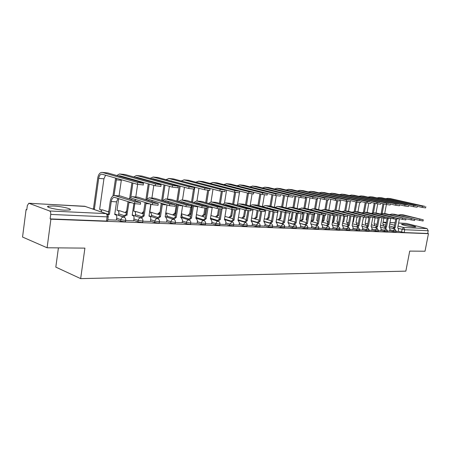 <?xml version="1.0" encoding="UTF-8"?>
<svg xmlns="http://www.w3.org/2000/svg" width="451" height="451" viewBox="0 0 451 451"><rect width="100%" height="100%" fill="white"/><g stroke="black" fill="none" stroke-linecap="round" stroke-linejoin="round"><path stroke-width="0.68" d="M402.906 224.153L401.706 224.203C400.161 224.575 410.619 226.904 414.446 227.028L415.596 226.971C417.057 226.582 406.74 224.294 402.906 224.153M53.387 206.006L48.263 206.186C44.508 206.975 56.341 209.839 64.848 210.172L69.798 209.974C73.395 209.151 61.826 206.372 53.387 206.006M389.625 230.912L396.006 232.158M380.796 230.557L387.262 231.814M371.725 230.185L378.276 231.464M362.39 229.801L369.031 231.104M352.789 229.412L359.526 230.732M342.912 229.012L349.739 230.348M332.742 228.595L339.665 229.948M322.262 228.167L325.887 229.17L329.292 229.542M311.466 227.727L315.131 228.747L318.603 229.125M300.338 227.27L304.036 228.313L307.582 228.691M288.86 226.797L292.592 227.868L296.211 228.24M277.015 226.312L280.781 227.405L284.485 227.778M264.782 225.81L268.587 226.926L272.37 227.304M252.154 225.291L255.988 226.436L259.866 226.808M239.098 224.756L242.971 225.923L246.934 226.301M225.596 224.198L229.503 225.399L233.567 225.771M211.62 223.623L215.572 224.852L219.738 225.224M197.16 223.025L201.146 224.288L205.419 224.66M182.176 222.405L186.201 223.702L189.736 224.288L190.587 224.074M166.644 221.762L170.709 223.098L174.311 223.696L175.214 223.465M150.538 221.097L154.637 222.467L158.307 223.076L159.265 222.828M133.817 220.404L137.95 221.813L141.693 222.433L142.713 222.174M116.448 219.676L120.62 221.137L124.442 221.768L125.525 221.492M26.806 209.625L26.079 209.591L26.772 209.862L27.331 205.555L28.819 203.249L49.61 210.978L105.934 213.605L84.726 206.27L29.084 203.3M58.41 247.881L55.817 267.122L80.661 278.622L84.906 248.123L47.096 247.774L50.895 219.192L428.45 233.663L425.017 251.23L409.722 251.089L405.849 271.141L80.661 278.622M47.096 247.774L22.55 237.046L26.079 209.591M398.611 222.997L406.221 223.425L427.069 228.589L428.23 230.732L427.695 233.477L404.192 232.569L398.216 231.262M427.695 233.477L428.45 233.663M108.251 216.581L107.101 216.863L50.732 214.428L50.14 218.898L50.895 219.192M50.732 214.428C50.873 212.641 50.501 211.491 49.61 210.978M107.795 219.806L116.381 220.111M125.66 220.522L133.755 220.81M142.854 221.21L150.482 221.48M159.406 221.875L166.594 222.123M175.354 222.512L182.125 222.749M190.734 223.127L197.11 223.352M205.566 223.724L211.575 223.927M219.885 224.294L225.545 224.491M233.719 224.852L239.047 225.032M247.086 225.382L252.109 225.556M260.013 225.9L264.743 226.064M272.522 226.402L276.976 226.554M284.637 226.887L288.82 227.028M296.363 227.355L300.304 227.484M307.734 227.811L311.432 227.935M318.756 228.251L322.228 228.364M329.444 228.68L332.815 228.815L333.086 226.667L332.026 224.57L333.639 215.589M339.823 229.097L342.878 229.193M349.897 229.497L352.761 229.587M359.678 229.892L362.362 229.976M369.189 230.269L371.692 230.348M378.428 230.641L380.768 230.715M387.415 231.002L389.596 231.064M123.422 216.852L118.641 215.217M396.158 231.352L398.295 231.436L398.554 229.486L397.737 227.597L399.406 218.814M50.14 218.898L106.498 221.075L107.654 220.781M140.402 204.151L134.578 203.638L114.379 197.318C112.789 197.499 111.747 198.908 111.256 201.535L109.435 214.321L108.437 213.971L110.253 201.208C110.912 197.668 112.316 195.768 114.464 195.525L134.843 201.822L140.633 202.567L120.44 195.988L114.712 195.542M109.435 214.321L107.812 214.777M107.265 214.169L108.437 213.971M116.375 220.15L116.781 217.337C116.894 215.911 116.381 215.009 115.247 214.62L114.717 214.563L116.538 201.851L118.055 198.401M137.668 182.497L143.469 183.292L142.995 182.943L107.693 172.942L102.439 172.462L137.668 182.497L137.403 184.324L101.802 174.137C100.223 174.289 99.192 175.704 98.696 178.37L94.394 209.123L93.464 209.219M143.232 184.933L137.403 184.324M94.394 209.123L93.442 208.796L97.726 178.083C98.397 174.492 99.795 172.586 101.92 172.378L102.439 172.462M92.511 208.886L93.442 208.796M101.712 212.071L101.261 210.189L99.637 209.394L103.939 178.81L98.696 178.37M102.135 172.4L107.693 172.942M105.613 175.18L103.939 178.81M129.155 198.711L132.149 196.704L132.836 196.816L152.652 202.916L158.273 203.643L137.921 197.155L132.397 196.721M158.036 205.205L152.387 204.692L132.583 198.547L130.508 199.133M129.059 201.89L126.934 215.127C125.677 215.189 124.826 215.944 124.38 217.382M127.103 215.133L126.094 214.794L128.039 201.563M123.382 216.999L124.358 215.381L126.094 214.794M133.75 220.849L134.065 216.807L133.276 215.691L132.182 215.364L133.924 203.429M135.576 199.472L134.804 200.475M146.225 199.697L149.157 197.842L149.85 197.95L169.762 203.965L175.225 204.675L154.749 198.277L149.411 197.859M174.988 206.22L169.497 205.707L149.602 199.646L147.629 200.126M146.107 202.741L144.1 215.916L141.479 218.07M144.1 215.916L143.091 215.578L145.075 202.426M140.475 217.709L143.091 215.578M150.476 221.514L150.797 217.551L150.042 216.452L148.993 216.142L150.775 204.19M152.432 200.509L151.711 201.377M162.659 200.656L165.54 198.936L166.239 199.043L186.224 204.974L191.528 205.673L170.952 199.359L165.793 198.953M191.292 207.195L185.959 206.682L165.985 200.712L164.113 201.09M162.523 203.581L160.471 216.672L157.951 218.735M160.471 216.672L159.457 216.339L161.481 203.266M156.937 218.397L159.457 216.339M166.588 222.163L166.988 219.502L165.635 216.937L165.184 216.886L167 204.946M168.674 201.512L167.998 202.257M155.477 183.98L161.108 184.752L160.59 184.403L125.079 174.52L120.022 174.058L155.477 183.98L155.212 185.767L119.774 175.76L118.359 175.963M160.866 186.37L155.212 185.767M118.619 215.369L118.878 211.699L118.089 210.594L116.995 210.273L118.675 198.598M121.404 179.724L119.07 195.83M116.617 178.348L114.007 195.559M108.296 211.84L108.916 210.606M112.936 196.005L115.603 178.055M116.815 175.524L119.498 173.973L120.022 174.058M119.712 173.996L125.079 174.52M123.022 176.679L122.559 177.153M172.586 185.4L178.055 186.162L177.508 185.812L141.817 176.037L136.946 175.597L172.586 185.4L172.321 187.154L136.704 177.266L135.407 177.395M177.812 187.751L172.321 187.154M135.283 215.973L135.52 212.517L134.764 211.434L133.716 211.124L134.804 203.705M137.628 184.386L135.79 196.952M135.396 199.652L135.255 200.616M132.904 183.033L130.869 197.025M126.432 212.46L126.257 212.951M125.293 212.63L126.675 210.797M129.713 197.955L131.923 182.751M132.391 179.938L132.549 179.368M133.789 176.944L136.422 175.512L136.946 175.597M136.636 175.535L141.817 176.037M139.793 178.122L139.387 178.5M138.169 180.952L138.051 181.539M133.575 179.661L133.389 180.22M189.042 186.77L194.358 187.515L193.772 187.165L157.951 177.502L153.255 177.074L189.042 186.77L188.777 188.49L153.013 178.714L151.84 178.782M194.116 189.082L188.777 188.49M151.344 216.565L151.649 214.518L150.284 211.993L149.839 211.947L150.984 204.258M153.797 185.372L151.914 198.028M149.242 184.081L147.071 198.705M143.587 212.212L142.646 213.712M141.676 213.391L143.711 211.395M145.915 199.601L148.255 183.805M148.74 181.105L148.881 180.648M150.149 178.32L153.255 177.074M152.945 177.012L157.951 177.502M155.956 179.521L155.612 179.814M154.332 182.159L154.219 182.632M149.924 180.936L149.755 181.387M178.5 201.586L181.325 199.99L182.024 200.097L202.065 205.944L207.229 206.631L186.567 200.402L181.573 200.007M206.992 208.131L201.8 207.623L181.77 201.732L180 202.031M178.342 204.404L176.251 217.393L173.821 219.389M176.251 217.393L175.23 217.072L177.294 204.094M172.801 219.062L175.23 217.072M182.119 222.783L182.525 220.173L181.223 217.653L180.795 217.607L182.638 205.69M184.324 202.482L183.698 203.119M193.778 202.493L196.54 201.011L197.239 201.112L217.326 206.879L222.354 207.556L201.625 201.405L196.794 201.028M222.117 209.038L217.061 208.525L196.991 202.719L195.328 202.944M193.603 205.211L191.472 218.098L189.121 220.02M191.472 218.098L190.446 217.777L192.543 204.901M188.095 219.705L190.446 217.777M197.104 223.386L197.51 220.815L196.258 218.34L195.852 218.301L197.724 206.423M199.415 203.418L198.84 203.965M204.878 188.084L210.053 188.811L209.433 188.462L173.511 178.917L168.978 178.506L204.878 188.084L204.613 189.77L167.699 180.129M209.805 190.356L204.613 189.77M160.071 212.258L161.244 203.192M157.472 214.129L159.885 212.195M166.836 217.145L167.124 215.262L165.816 212.782M169.39 186.342L167.462 199.066M164.993 185.119L162.653 200.65M160.02 212.607L158.448 214.445M161.667 200.357L164.006 184.848M164.508 182.249L164.632 181.888M165.923 179.65L168.978 178.506M168.668 178.444L173.511 178.917M171.543 180.868L171.262 181.093M169.926 183.337L169.824 183.704M165.686 182.181L165.54 182.531M220.127 189.352L225.167 190.068L224.519 189.719L188.524 180.276L184.155 179.881L220.127 189.352L219.862 191.01L183.01 181.443M224.919 191.59L219.862 191.01M175.822 213.21L175.05 212.973L176.448 203.841M172.722 214.845L175.05 212.973M181.798 217.715L182.069 215.978L181.381 213.825M184.442 187.306L182.475 200.069M180.191 186.145L177.852 201.394M175.817 213.267L173.697 215.155M176.871 201.107L179.199 185.874M181.139 180.941L184.155 179.881M183.839 179.819L188.524 180.276M208.514 203.373L211.226 201.992L211.925 202.093L232.034 207.781L236.933 208.447L216.159 202.375L211.474 202.009M236.696 209.907L231.769 209.399L211.677 203.672L210.115 203.835M208.328 206L206.158 218.774L203.621 220.607C202.46 220.702 201.704 221.486 201.355 222.952L197.369 221.7M206.158 218.774L205.132 218.459L206.733 208.334M202.86 220.325L205.132 218.459M211.57 223.961L211.97 221.441L210.775 219.006L210.386 218.966L212.286 207.144M213.977 204.326L213.458 204.788M207.071 206.372L207.263 205.69M222.743 204.23L225.399 202.939L226.103 203.04L246.218 208.65L250.998 209.303L230.185 203.311L225.652 202.956M250.756 210.747L245.958 210.239L225.85 204.591L224.395 204.698M221.977 209.219L220.336 219.428L218.137 221.244M220.336 219.428L219.31 219.118L220.9 209.196M217.111 220.928L219.31 219.118M225.539 224.519L225.94 222.044L224.79 219.654L224.423 219.614L226.351 207.855M222.546 206.767L222.332 207.37M228.043 205.205L227.575 205.594M221.294 207.026L221.469 206.462M236.487 205.064L239.092 203.852L239.791 203.953L259.911 209.489L264.574 210.132L243.743 204.218L239.346 203.869M264.331 211.553L259.646 211.051L239.543 205.476L238.201 205.538M235.664 210.065L234.035 220.06L231.91 221.819M234.035 220.06L233.009 219.75L234.605 209.952M230.884 221.514L233.009 219.75M239.047 225.06L239.442 222.625L237.987 220.24L239.943 208.548M236.285 207.522L236.093 207.99M241.629 206.056L241.212 206.378M235.039 207.697L235.196 207.218M249.775 205.87L252.329 204.737L253.028 204.839L273.131 210.301L277.681 210.927L256.85 205.092L252.583 204.754M277.444 212.336L272.872 211.835L252.78 206.332L251.545 206.355M248.913 210.803L247.283 220.669L245.226 222.382M247.283 220.669L246.252 220.364L247.858 210.645M244.2 222.078L246.252 220.364M252.103 225.585L252.504 223.189L251.106 220.843L253.09 209.23M249.561 208.255L249.392 208.65M254.764 206.879L254.403 207.139M248.326 208.351L248.473 207.95M262.629 206.659L265.126 205.588L265.831 205.69L285.906 211.085L290.354 211.705L269.523 205.938L265.38 205.605M290.117 213.092L285.646 212.59L264.461 207.156M261.732 211.485L260.092 221.255L258.102 222.929M260.092 221.255L259.066 220.962L260.684 211.293M257.076 222.625L259.066 220.962M264.737 226.092L265.132 223.735L263.79 221.43L265.802 209.901M262.409 208.971L262.256 209.292M267.471 207.674L267.161 207.888M261.185 208.999L261.309 208.666M275.065 207.421L277.512 206.417L278.216 206.519L298.258 211.84L302.604 212.449L281.79 206.755L277.765 206.434M302.367 213.819L297.998 213.323L276.965 207.928M274.14 212.122L272.494 221.83L270.566 223.454M272.494 221.83L271.468 221.537L273.103 211.891M269.54 223.16L271.468 221.537M276.97 226.582L277.365 224.26L276.074 221.993L278.115 210.555M287.107 208.165L290.207 207.319L310.209 212.573L314.46 213.171L292.97 207.449L294.926 196.123M314.223 214.524L309.95 214.028L289.08 208.689M286.159 212.72L284.502 222.382L282.63 223.967M284.502 222.382L283.476 222.089L285.128 212.449M281.604 223.673L283.476 222.089M288.815 227.056L289.209 224.773L287.969 222.54L289.57 213.227M298.771 208.886L301.82 208.097L321.772 213.284L325.932 213.87L305.175 208.317L301.375 208.012M325.695 215.206L321.518 214.715L300.834 209.427M297.807 213.272L296.138 222.918L294.317 224.463M296.138 222.918L295.112 222.631L296.781 212.996M293.297 224.175L295.112 222.631M300.298 227.513L300.687 225.269L299.498 223.07L301.093 213.887M234.83 190.576L239.735 191.275L239.058 190.925L203.023 181.595L198.801 181.212L234.83 190.576L234.565 192.199L197.814 182.717M239.492 192.774L234.565 192.199M192.12 204.777L190.683 214.022L188.428 215.843M190.683 214.022L189.696 213.723L190.677 207.415M187.441 215.539L189.696 213.723M196.247 218.273L196.337 215.212M198.97 188.253L196.969 201.039M194.866 187.148L192.532 202.133M191.01 205.278L191.134 204.483M191.545 201.845L193.507 189.24M193.829 187.176L193.874 186.883M195.835 182.193L198.801 181.212M198.485 181.15L203.023 181.595M249.003 191.754L253.789 192.442L253.084 192.092L217.027 182.864L212.945 182.497L249.003 191.754L248.738 193.349L212.15 183.957M253.547 193.919L248.738 193.349M205.853 208.317L204.839 214.744L202.657 216.514M204.839 214.744L203.852 214.445L204.839 208.21M201.67 216.209L203.852 214.445M213.013 189.189L210.978 201.997M208.678 190.469L206.716 202.86M206.31 205.414L206.203 206.101M205.216 205.814L205.323 205.132M205.724 202.578L207.657 190.35M210.031 183.41L212.945 182.497M212.63 182.435L217.027 182.864M262.679 192.893L267.353 193.564L266.626 193.22L230.568 184.093L226.622 183.737L262.679 192.893L262.42 194.46L226.143 185.192M267.105 195.024L262.42 194.46M219.552 209.033L218.526 215.437L216.412 217.156M218.526 215.437L217.534 215.144L218.543 208.864M215.426 216.863L217.534 215.144M226.588 190.108L224.502 203.063M222.366 191.506L220.426 203.581M220.032 206.051L219.936 206.637M218.944 206.355L219.039 205.769M219.434 203.3L221.351 191.331M223.752 184.589L226.622 183.737M226.306 183.675L230.568 184.093M275.888 193.986L279.699 194.308L243.664 185.282L239.847 184.938L275.888 193.986L275.629 195.531L267.268 193.411M280.206 196.089L275.629 195.531M232.817 209.647L231.763 216.114L229.717 217.788M231.763 216.114L230.777 215.82L231.82 209.411M228.73 217.495L230.777 215.82M239.408 192.904L237.559 204.235M235.614 192.436L233.686 204.286M233.297 206.682L233.218 207.184M232.226 206.902L232.304 206.4M232.693 204.01L234.61 192.211M237.023 185.727L239.847 184.938M239.532 184.876L243.664 185.282M288.651 195.052L292.333 195.356L256.343 186.432L252.65 186.1L288.651 195.052L288.392 196.563L280.516 194.59M292.862 197.115L288.392 196.563M245.671 210.155L244.583 216.762L242.599 218.391M244.583 216.762L243.591 216.48L244.679 209.878M241.612 218.104L243.591 216.48M252.086 193.953L250.175 205.515M248.45 193.276L246.522 204.98M246.139 207.302L246.071 207.725M245.079 207.449L245.147 207.032M245.53 204.709L247.452 193.017M249.865 186.838L252.65 186.1M252.334 186.037L256.343 186.432M300.992 196.078L304.555 196.371L268.616 187.548L265.036 187.227L300.992 196.078L300.732 197.566L293.156 195.683M305.101 198.113L300.732 197.566M258.124 210.628L256.991 217.393L255.069 218.983M256.991 217.393L256.005 217.111L257.132 210.352M254.082 218.696L256.005 217.111M264.382 194.86L262.414 206.603M260.881 194.065L258.947 205.662M258.575 207.917L258.513 208.266M257.527 207.996L257.583 207.646M257.955 205.391L259.889 193.812M262.302 187.909L265.036 187.227M264.72 187.165L268.616 187.548M312.926 197.07L316.371 197.352L280.511 188.631L277.038 188.315L312.926 197.07L312.667 198.53L305.344 196.732L305.09 198.198M316.94 199.071L312.667 198.53M270.183 211.096L269.022 218.008L267.155 219.552M269.022 218.008L268.035 217.726L269.196 210.826M266.169 219.276L268.035 217.726M276.305 195.683L274.349 207.229M272.928 194.843L270.989 206.332M270.617 208.525L270.572 208.807M269.58 208.542L269.63 208.261M269.997 206.068L271.93 194.595M274.349 188.958L277.038 188.315M276.728 188.253L280.511 188.631M324.478 198.028L327.815 198.305L292.034 189.674L288.674 189.369L324.478 198.028L324.224 199.466L317.177 197.752M328.401 200.002L324.224 199.466M281.875 211.57L280.674 218.6L278.865 220.111M280.674 218.6L279.693 218.323L280.888 211.305M277.878 219.834L279.693 218.323M287.873 196.433L285.917 207.849M284.598 195.616L282.659 206.986M281.666 206.727L283.606 195.362M286.024 189.972L288.674 189.369M288.358 189.313L292.034 189.674M310.079 209.591L313.079 208.847L332.973 213.971L337.049 214.552L316.331 209.061L312.633 208.762M336.812 215.866L332.72 215.381L312.244 210.149M309.098 213.808L307.413 223.437L305.648 224.948M307.413 223.437L306.392 223.155L308.078 213.537M304.628 224.66L306.392 223.155M311.427 227.958L311.816 225.748L310.671 223.589L312.272 214.49M321.039 210.273L323.993 209.574L343.825 214.637L347.817 215.206L327.144 209.783L323.547 209.495M347.45 224.513L347.558 223.933L346.593 221.954L347.58 216.508L343.572 216.023L323.35 210.865M320.047 214.332L318.35 223.938L316.636 225.415M318.35 223.938L317.329 223.662L319.026 214.062M315.615 225.134L317.329 223.662M322.223 228.392L322.612 226.21L321.512 224.085L323.113 215.059M331.677 210.938L334.58 210.279L354.345 215.279L358.257 215.843L337.641 210.487L334.135 210.2M358.021 217.128L354.097 216.649L347.253 214.907M330.673 214.851L328.959 224.429L327.291 225.872M328.959 224.429L327.945 224.153L329.653 214.586M326.282 225.596L327.945 224.153M341.999 211.587L344.852 210.967L364.549 215.905L368.382 216.457L347.822 211.164L344.412 210.888M368.146 217.726L364.301 217.252L358.145 215.696M340.979 215.358L339.259 224.902L337.641 226.312M339.259 224.902L338.244 224.632L339.964 215.099M336.626 226.041L338.244 224.632M342.873 229.221L343.256 227.101L342.236 225.038L343.854 216.091M352.017 212.212L354.83 211.632L374.448 216.514L378.209 217.061L357.716 211.823L354.39 211.553M377.977 218.312L368.394 216.384M350.991 215.854L349.26 225.365L347.682 226.74M349.26 225.365L348.251 225.094L349.982 215.601M346.678 226.475L348.251 225.094M352.755 229.615L353.139 227.53L352.152 225.494L353.781 216.565M361.753 212.827L364.521 212.28L384.06 217.1L387.747 217.641L367.323 212.466L364.081 212.201M387.516 218.876L378.248 217.027M360.715 216.345L358.973 225.81L357.44 227.163M358.973 225.81L357.97 225.545L359.706 216.091M356.437 226.892L357.97 225.545M362.356 229.999L362.734 227.941L361.787 225.94L363.427 217.032M335.662 198.959L338.893 199.224L303.213 190.688L299.954 190.395L335.662 198.959L335.409 200.374L328.627 198.739M339.502 200.904L335.409 200.374M293.212 212.043L291.983 219.175L290.224 220.652M291.983 219.175L291.002 218.904L292.225 211.778M289.243 220.376L291.002 218.904M295.67 219.417L295.253 219.344L296.369 212.889M299.092 197.155L297.136 208.458M295.918 196.371L293.973 207.629M297.344 190.953L299.954 190.395M299.639 190.333L303.213 190.688M346.498 199.861L349.632 200.12L314.059 191.675L310.891 191.387L346.498 199.861L346.25 201.253L339.721 199.692M348.522 211.339L350.258 201.777L346.25 201.253M304.216 212.511L302.954 219.733L301.245 221.176M302.954 219.733L301.973 219.462L303.23 212.252M300.265 220.905L301.973 219.462M306.9 220.24L306.128 219.896L307.278 213.323M309.978 197.871L308.022 209.055M306.9 197.115L304.955 208.272M303.94 208.182L305.908 196.873M308.326 191.912L310.891 191.387M310.581 191.331L314.059 191.675M357.006 200.729L360.039 200.983L324.585 192.628L321.512 192.351L357.006 200.729L356.752 202.104L350.466 200.61M360.682 202.623L356.752 202.104M314.888 212.979L313.603 220.274L311.945 221.683M313.603 220.274L312.628 220.009L313.569 214.642M311.111 221.075L312.628 220.009M317.735 221.373L316.687 220.432L317.865 213.757M320.548 198.575L318.592 209.642M317.555 197.842L315.599 208.965M314.584 208.898L316.298 199.145M318.987 192.842L321.512 192.351M321.197 192.295L324.585 192.628M367.193 201.58L370.136 201.822L334.805 193.558L331.823 193.287L367.193 201.58L366.939 202.933L360.885 201.501M370.79 203.446L366.939 202.933M324.923 215.302L323.948 220.798L322.33 222.18M323.948 220.798L322.972 220.539L323.919 215.189M322.087 220.827L322.972 220.539M327.86 223.673L327.978 222.991L326.941 220.951L328.148 214.197M330.808 199.263L328.858 210.222M327.64 200.058L325.932 209.653M324.917 209.585L326.637 199.928M329.337 193.75L331.823 193.287M331.508 193.231L334.805 193.558M377.075 202.398L379.934 202.64L344.733 194.46L341.835 194.195L377.075 202.398L376.827 203.734L370.993 202.364M380.605 204.241L376.827 203.734M334.98 215.826L333.999 221.311L332.426 222.659M333.999 221.311L333.024 221.052L333.988 215.657M332.652 221.08L333.024 221.052M337.793 224.096L337.906 223.465L336.908 221.458L338.137 214.625M340.781 199.945L338.831 210.786M337.681 200.813L335.972 210.324M334.958 210.256L336.683 200.644M339.389 194.629L341.835 194.195M341.525 194.139L344.733 194.46M386.665 203.198L389.444 203.429L354.385 195.334L351.566 195.08L386.665 203.198L386.422 204.512L380.796 203.198M390.126 205.013L386.422 204.512M344.767 216.283L343.763 221.807L342.737 222.275M347.445 201.507L345.725 210.978M344.722 210.91L346.458 201.304M349.159 195.486L351.566 195.08M351.261 195.024L354.385 195.334M371.212 213.424L373.935 212.906L393.39 217.675L397.015 218.205L376.664 213.092L373.501 212.833M396.779 219.428L387.764 217.636M370.17 216.83L368.416 226.244L366.928 227.569M368.416 226.244L367.418 225.985L369.166 216.576M365.924 227.304L367.418 225.985M371.686 230.371L372.064 228.347L371.15 226.374L372.802 217.489M395.984 203.97L398.678 204.196L363.771 196.185L361.031 195.937L395.984 203.97L395.741 205.267L390.312 204.01M399.377 205.763L395.741 205.267M354.283 216.694L353.263 222.292L352.721 222.388M356.848 224.919L356.104 222.433M359.644 202.623L357.947 211.88M356.978 217.173L356.014 222.433M356.944 202.149L355.213 211.609M354.21 211.542L355.969 201.918M358.658 196.32L361.031 195.937M360.721 195.886L363.771 196.185M380.413 214.005L383.091 213.52L406.013 218.752L385.74 213.695L382.657 213.441M405.782 219.958L397.01 218.222M379.364 217.303L377.6 226.667L376.145 227.964M377.6 226.667L376.602 226.413L378.361 217.055M375.147 227.704L376.602 226.413M380.762 230.737L381.14 228.736L380.255 226.791L381.918 217.934M405.032 204.726L407.653 204.94L372.892 197.014L370.232 196.771L405.032 204.726L404.789 206L399.558 204.793M408.364 206.49L404.789 206M363.551 217.061L362.373 222.755M365.987 225.314L365.175 222.895L366.15 217.63M368.8 203.294L367.114 212.421M366.189 202.753L364.442 212.224M363.433 212.201L365.214 202.522M367.898 197.132L370.232 196.771M369.921 196.721L372.892 197.014M389.354 214.575L391.992 214.112L414.768 219.287L394.569 214.287L391.558 214.039M414.537 220.477L406.007 218.803M388.305 217.765L386.53 227.078L385.115 228.353M386.53 227.078L385.537 226.825L387.02 218.949M384.122 228.093L385.537 226.825M389.591 231.087L389.968 229.119L389.117 227.197L390.78 218.38M413.832 205.453L416.374 205.667L381.777 197.82L379.184 197.589L413.832 205.453L413.59 206.71L408.538 205.56M417.096 207.201L413.59 206.71M374.877 225.703L374.099 223.352L375.085 218.036M377.712 203.92L376.021 212.996M375.181 203.345L373.422 212.827M372.402 212.9L374.217 203.119M376.884 197.927L379.184 197.589M378.874 197.532L381.777 197.82M398.058 215.127L400.651 214.693L423.275 219.806L403.16 214.856L400.223 214.614M423.044 220.984L414.751 219.361M396.733 219.496L395.217 227.479L393.841 228.725M395.217 227.479L394.23 227.231L395.707 219.434M392.849 228.471L394.23 227.231M422.384 206.163L424.859 206.372L390.419 198.603L387.894 198.378L422.384 206.163L422.142 207.404L417.271 206.299M425.592 207.888L422.142 207.404M383.542 226.081L382.86 223.797M386.4 204.506L384.697 213.577M384.06 217.1L382.781 223.792M383.936 203.931L382.16 213.43M381.112 213.65L382.972 203.705M385.633 198.694L387.894 198.378M387.589 198.322L390.419 198.603M396.198 231.137L389.822 229.892M393.024 231.797L393.216 230.771L394.788 228.967L389.85 227.704M387.46 230.777L380.994 229.52M384.224 231.453L384.421 230.416L386.033 228.589L381.01 227.287M378.474 230.41L371.917 229.136M375.181 231.098L375.379 230.044L377.03 228.195L371.917 226.864M369.228 230.033L362.587 228.742M365.885 230.737L366.082 229.666L367.774 227.789L362.57 226.425M359.723 229.649L352.986 228.33M356.318 230.36L356.515 229.277L358.252 227.377L352.947 225.968M349.942 229.249L343.11 227.913M346.469 229.976L346.667 228.877L348.448 226.949L343.048 225.5M339.868 228.837L332.939 227.484M336.333 229.576L336.531 228.46L338.357 226.509L332.849 225.021M329.495 228.409L326.09 228.037L322.465 227.039M325.887 229.17L326.09 228.037L327.967 226.052L322.347 224.519M318.806 227.975L315.334 227.597L311.669 226.577M315.131 228.747L315.334 227.597L317.256 225.585L311.517 224.006M307.785 227.524L304.239 227.146L300.541 226.103M304.036 228.313L304.239 227.146L306.325 225.134M296.42 227.056L292.795 226.678L289.063 225.618M292.592 227.868L292.795 226.678L294.948 224.643M284.688 226.577L280.984 226.199L277.218 225.111M280.781 227.405L280.984 226.199L283.081 224.096L276.925 222.343M272.579 226.081L268.796 225.703L264.991 224.592M268.587 226.926L268.796 225.703L270.95 223.566L264.636 221.745M260.069 225.568L256.196 225.19L252.357 224.051M255.988 226.436L256.196 225.19L258.423 223.019L251.923 221.12M247.142 225.038L243.179 224.66L239.301 223.493M242.971 225.923L243.179 224.66L245.468 222.456L238.765 220.466M233.776 224.485L229.717 224.108L225.799 222.918M229.503 225.399L229.717 224.108L232.079 221.869L225.111 219.778M219.947 223.916L215.781 223.538L211.829 222.32M215.572 224.852L216.418 222.072L217.359 221.34L218.222 221.266L210.403 218.876M205.628 223.33L201.355 222.952L201.146 224.288M190.796 222.715L189.944 222.929L186.415 222.343L182.384 221.058M186.201 223.702L186.415 222.343C186.765 220.849 187.543 220.054 188.744 219.958L189.307 220.094M175.422 222.084L174.52 222.309L170.918 221.712L166.853 220.387M170.709 223.098L170.918 221.712C171.279 220.189 172.079 219.383 173.319 219.282L173.945 219.44M159.474 221.424L158.521 221.666L154.845 221.058L150.747 219.693M154.637 222.467L154.845 221.058C155.212 219.507 156.035 218.684 157.326 218.583L158.013 218.769M142.922 220.742L141.907 220.996L138.164 220.376L134.026 218.972M137.95 221.813L138.164 220.376C138.53 218.797 139.382 217.957 140.723 217.856L141.49 218.07M125.733 220.032L124.651 220.302L120.834 219.671L116.657 218.222M120.62 221.137L120.834 219.671C121.206 218.059 122.086 217.207 123.478 217.106L124.335 217.359M401.582 232.13L402.129 229.283L398.549 228.369M394.067 227.225L389.337 226.019M385.853 225.134L383.604 224.559M383.057 222.309L386.236 223.115M389.72 223.995L394.608 225.229M398.024 226.092L403.56 227.49L427.069 228.589M406.221 223.425L398.605 223.019M395.065 222.828L389.991 222.557M386.377 222.366L383.079 222.191M304.645 224.621L300.298 223.408M293.336 224.074L288.657 222.76M281.666 223.51L276.085 221.92M269.63 222.924L263.824 221.249M257.2 222.315L251.151 220.55M244.357 221.683L238.055 219.817M231.087 221.029L224.513 219.056M217.359 220.347L210.499 218.256M203.159 219.637L196.365 217.534M188.462 218.898L181.933 216.846M173.235 218.126L166.994 216.13M157.461 217.326L151.519 215.386M141.095 216.486L135.48 214.62M124.121 215.612L118.844 213.819M102.794 209.957L101.109 210.008M119.842 210.803L118.354 210.82M136.275 211.626L134.979 211.609M152.134 212.415L151.006 212.376M167.439 213.182L166.475 213.126M182.221 213.921L181.415 213.847M204.128 220.725L195.875 218.16M196.506 214.637L205.312 217.326M47.659 206.592L48.206 206.62M106.498 221.075L107.101 216.863C107.237 215.183 106.853 214.095 105.934 213.605L106.881 213.898M404.192 232.569L404.733 229.717L402.129 229.283L403.56 227.49L404.733 229.717L428.23 230.732M28.903 203.254L85.442 206.445M134.578 203.638L134.843 201.822M109.266 214.31L108.263 213.966M111.256 201.535L116.538 201.851M115.152 195.638L120.44 195.988M93.267 208.785L94.22 209.117M152.387 204.692L152.652 202.916M126.934 215.127L125.93 214.783M128.924 202.595L131.844 202.77M132.836 196.816L137.921 197.155M169.497 205.707L169.762 203.965M143.942 215.905L142.928 215.572M145.921 203.615L149.636 203.841M149.85 197.95L154.749 198.277M185.959 206.682L186.224 204.974M160.319 216.66L159.304 216.333M162.292 204.602L166.74 204.867M166.239 199.043L170.952 199.359M121.302 180.27L116.251 179.848M201.8 207.623L202.065 205.944M176.104 217.388L175.084 217.066M178.072 205.549L182.616 205.819M182.024 200.097L186.567 200.402M217.061 208.525L217.326 206.879M191.325 218.092L190.305 217.771M193.287 206.462L197.668 206.721M197.239 201.112L201.625 201.405M159.739 212.19L160.066 212.291M174.909 212.962L175.817 213.25M231.769 209.399L232.034 207.781M206.017 218.769L204.991 218.453M207.967 207.342L212.195 207.595M211.925 202.093L216.159 202.375M245.958 210.239L246.218 208.65M220.201 219.417L219.175 219.107M222.253 208.199L226.227 208.441M226.103 203.04L230.185 203.311M259.646 211.051L259.911 209.489M233.906 220.049L232.879 219.744M236.831 209.078L239.785 209.253M239.791 203.953L243.743 204.218M272.872 211.835L273.131 210.301M247.154 220.663L246.128 220.359M250.897 209.918L252.898 210.042M253.028 204.839L256.85 205.092M285.646 212.59L285.906 211.085M259.973 221.249L258.947 220.956M264.472 210.735L265.577 210.803M265.831 205.69L269.523 205.938M297.998 213.323L298.258 211.84M272.376 221.824L271.35 221.531M278.216 206.519L281.79 206.755M309.95 214.028L310.209 212.573M284.389 222.377L283.363 222.089M290.207 207.319L293.669 207.55M321.518 214.715L321.772 213.284M296.025 222.912L295.005 222.625M301.82 208.097L305.175 208.317M189.561 213.712L190.542 214.016M203.717 214.439L204.703 214.738M217.41 215.138L218.397 215.431M230.653 215.815L231.639 216.108M243.472 216.474L244.459 216.756M255.886 217.106L256.873 217.388M267.917 217.72L268.903 218.002M279.581 218.318L280.567 218.594M332.72 215.381L332.973 213.971M307.306 223.431L306.285 223.149M313.079 208.847L316.331 209.061M343.572 216.023L343.825 214.637M318.243 223.933L317.228 223.657M323.993 209.574L327.144 209.783M354.097 216.649L354.345 215.279M328.858 224.423L327.843 224.147M334.58 210.279L337.641 210.487M364.301 217.252L364.549 215.905M339.158 224.897L338.149 224.626M344.852 210.967L347.822 211.164M374.2 217.839L374.448 216.514M349.164 225.359L348.155 225.094M350.979 215.928L351.368 215.95M354.83 211.632L357.716 211.823M358.883 225.804L357.88 225.545M360.682 216.514L361.584 216.565M364.521 212.28L367.323 212.466M290.895 218.898L291.876 219.169M301.871 219.457L302.852 219.727M312.526 220.003L313.501 220.268M322.871 220.533L323.852 220.798M332.928 221.046L333.903 221.306M393.148 218.96L393.39 217.675M368.326 226.244L367.328 225.979M370.119 217.078L371.494 217.162M373.935 212.906L376.664 213.092M402.219 219.496L402.455 218.228M377.51 226.667L376.517 226.408M379.291 217.63L381.118 217.737M383.091 213.52L385.74 213.695M411.03 220.02L411.273 218.769M386.445 227.078L385.453 226.819M388.21 218.166L390.465 218.301M391.992 214.112L394.569 214.287M419.599 220.528L419.842 219.293M395.138 227.479L394.146 227.225M396.919 218.69L399.406 218.836M400.651 214.693L403.16 214.856M48.144 207.122L48.263 206.186M125.491 221.706L125.705 220.246C125.852 218.724 125.226 217.692 123.828 217.151L114.791 214.062M108.719 211.987L102.473 209.85L100.973 209.873M142.685 222.377L142.894 220.945C143.046 219.445 142.431 218.431 141.056 217.906L132.244 214.952M159.237 223.019L159.445 221.616C159.592 220.139 158.989 219.141 157.636 218.628L149.044 215.809M175.185 223.64L175.394 222.258C175.54 220.81 174.949 219.829 173.612 219.321L165.229 216.627M190.559 224.243L190.773 222.884C190.914 221.452 190.328 220.488 189.02 219.992L180.828 217.41M205.391 224.818L205.605 223.482C205.746 222.078 205.171 221.131 203.88 220.64M219.71 225.376L219.925 224.062C220.065 222.676 219.496 221.745 218.222 221.266M233.545 225.912L233.753 224.626C233.894 223.256 233.336 222.337 232.079 221.869M246.911 226.43L247.125 225.167C247.261 223.82 246.708 222.912 245.468 222.456M259.844 226.932L260.052 225.692C260.188 224.361 259.646 223.47 258.423 223.019M272.353 227.417L272.562 226.193C272.697 224.886 272.162 224.012 270.95 223.566M284.463 227.89L284.587 225.5L283.081 224.096M296.194 228.347L296.38 226.216L295.467 224.891L288.826 222.918M307.565 228.787L307.751 226.69L306.849 225.387L300.349 223.47M318.586 229.215L318.705 226.926L317.256 225.585M329.275 229.627L329.399 227.377L327.967 226.052M339.654 230.033L339.778 227.811L338.357 226.509M349.728 230.422L349.925 229.322L348.448 226.949M359.509 230.805L359.712 229.717L358.252 227.377M369.019 231.171L369.217 230.106L367.774 227.789M378.259 231.532L378.457 230.478L377.03 228.195M387.251 231.876L387.448 230.839L386.033 228.589M395.995 232.22L396.187 231.194L394.788 228.967M126.359 212.985L119.554 210.707L118.224 210.702M143.333 213.937L136.022 211.542L134.849 211.502M159.682 214.845L150.888 212.28M175.439 215.708L166.368 213.041M190.643 216.531L181.387 213.78M210.938 215.51L219.474 218.081M224.948 216.373L233.161 218.808M238.489 217.19L246.398 219.502M251.579 217.974L259.201 220.173M264.247 218.724L271.592 220.821M276.508 219.445L283.589 221.441M288.386 220.139L295.213 222.039M299.892 220.798L306.488 222.619M311.049 221.441L317.414 223.177M317.515 220.877L317.808 220.956M321.873 222.055L328.024 223.713M327.759 221.413L328.401 221.582M332.37 222.647L338.318 224.237M337.709 221.931L338.684 222.191M342.568 223.217L348.313 224.739M347.383 222.433L348.674 222.771M352.468 223.769L358.026 225.229M356.786 222.918L358.376 223.335M362.091 224.299L367.469 225.703M365.936 223.392L367.807 223.876M371.438 224.818L376.647 226.16M374.837 223.854L376.98 224.401M380.537 225.314L385.577 226.605M107.62 221.013L108.217 216.807C108.37 215.257 107.733 214.208 106.306 213.656L84.523 206.225M395.07 222.805L389.997 222.535M386.383 222.343L383.085 222.168M140.633 202.567L140.368 204.376M115.247 214.62L114.734 214.445M143.469 183.292L143.204 185.113M99.654 209.275L100.161 209.45M158.273 203.643L158.002 205.414M132.684 215.42L132.199 215.257M175.225 204.675L174.96 206.417M149.467 216.192L149.01 216.04M191.528 205.673L191.263 207.375M165.635 216.937L165.201 216.796M161.108 184.752L160.838 186.539M117.012 210.172L117.491 210.329M178.055 186.162L177.79 187.909M133.733 211.029L134.189 211.181M194.358 187.515L194.093 189.228M149.85 211.857L150.284 211.993M207.229 206.631L206.964 208.306M181.223 217.653L180.812 217.523M222.354 207.556L222.089 209.196M196.258 218.34L195.869 218.222M210.053 188.811L209.783 190.497M225.167 190.068L224.902 191.72M236.933 208.447L236.668 210.059M210.775 219.006L210.397 218.893M250.998 209.303L250.733 210.888M224.79 219.654L224.435 219.547M264.574 210.132L264.309 211.688M238.337 220.274L237.998 220.173M277.681 210.927L277.421 212.46M251.438 220.877L251.111 220.781M290.354 211.705L290.094 213.205M264.111 221.458L263.801 221.373M302.604 212.449L302.35 213.926M276.378 222.022L276.085 221.943M314.46 213.171L314.206 214.625M288.262 222.569L287.98 222.49M289.756 207.234L292.97 207.449M325.932 213.87L325.678 215.302M239.735 191.275L239.47 192.898M253.789 192.442L253.524 194.031M267.353 193.564L267.088 195.125M280.449 194.646L280.189 196.185M293.111 195.7L292.846 197.211M317.188 197.69L316.929 199.156M328.644 198.643L328.39 200.081M337.049 214.552L336.796 215.956M347.817 215.206L347.563 216.593M358.257 215.843L358.004 217.207M368.382 216.457L368.134 217.805M378.209 217.061L377.961 218.385M387.747 217.641L387.505 218.944M339.744 199.562L339.49 200.977M350.495 200.453L350.241 201.845M360.918 201.315L360.67 202.685M371.032 202.155L370.778 203.502M380.841 202.967L380.593 204.297M390.363 203.756L390.115 205.064M397.015 218.205L396.767 219.49M399.609 204.523L399.366 205.814M406.013 218.752L405.77 220.02M408.595 205.267L408.352 206.541M414.768 219.287L414.525 220.533M417.327 205.989L417.085 207.246M423.275 219.806L423.038 221.035M425.823 206.693L425.581 207.928"/></g></svg>
